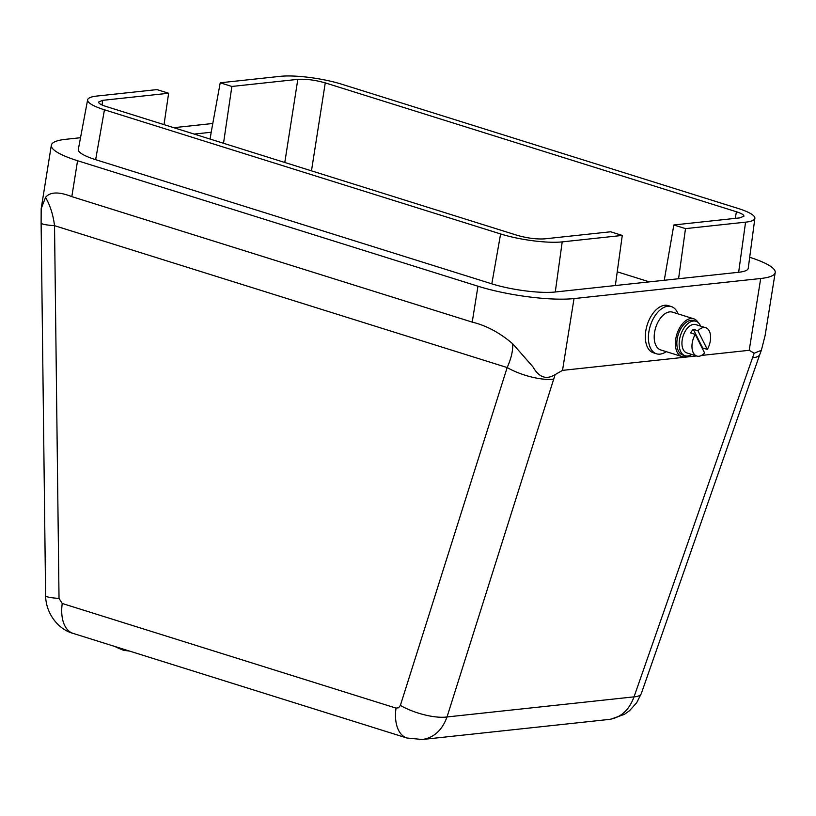 <?xml version="1.0" encoding="UTF-8"?>
<svg xmlns="http://www.w3.org/2000/svg" width="816" height="816" viewBox="0 0 816 816"><rect width="100%" height="100%" fill="white"/><g stroke="black" fill="none" stroke-linecap="round" stroke-linejoin="round"><path stroke-width="1.22" d="M671.323 306.581L668.243 305.623A24.735 14.321 107.4 0 0 664.683 305.286A24.735 14.321 107.4 0 0 646.384 327.879A24.735 14.321 107.4 0 0 653.453 352.828L656.533 353.797A24.735 14.321 -72.6 0 1 650.27 325.91A24.735 14.321 -72.6 0 1 671.323 306.581A24.735 14.321 -72.6 0 1 677.28 312.12A24.735 14.321 -72.6 0 1 678.045 313.874M80.509 137.72L65.831 139.291A69.268 13.811 9.1 0 0 51.337 145.238A69.268 13.811 9.1 0 0 77.571 160.721L477.972 286.212A69.268 13.811 9.1 0 0 574.025 298.574L760.706 278.501A69.268 13.811 9.1 0 0 775.2 272.554A69.268 13.811 9.1 0 0 749.69 257.295M574.025 298.574L562.52 370.372L696.538 355.96M701.556 355.429L749.21 350.299L760.706 278.501M664.255 280.276L673.843 224.971L685.501 228.623L678.575 278.735L615.346 285.539L622.271 235.426L610.613 231.775L544.67 238.864C536.438 239.353 527.289 238.18 517.232 235.334L106.049 106.457C101.041 104.846 98.542 103.377 98.552 102.051L102.694 100.337L168.637 93.248L164.026 124.634M673.843 224.971L739.786 217.882L743.927 216.199C743.988 214.873 741.499 213.394 736.43 211.762L325.258 82.885L311.477 170.85M173.777 127.684L212.792 123.491M678.575 278.735L738.643 272.279L745.569 222.166A44.421 8.854 9.1 0 0 754.871 218.311A44.421 8.854 9.1 0 0 738.041 208.427L341.884 84.262A44.421 8.854 9.1 0 0 280.286 76.337L220.218 82.793L231.866 86.455L297.82 79.356C306.051 78.866 315.19 80.039 325.258 82.885M168.637 93.248L156.978 89.597L96.91 96.053A44.421 8.854 9.1 0 0 87.628 99.817A44.421 8.854 9.1 0 0 104.448 109.793L500.606 233.957A44.421 8.854 9.1 0 0 562.204 241.883L555.278 291.995L615.346 285.539M555.278 291.995A45.767 9.119 -170.9 0 1 491.813 283.835L500.606 233.957M104.448 109.793L95.645 159.671L491.813 283.835M95.645 159.671A45.767 9.119 -170.9 0 1 78.326 149.389L87.628 99.817M210.1 139.077L211.191 132.253L194.177 134.079M754.871 218.311L748.231 268.311A45.767 9.119 -170.9 0 1 738.643 272.279M231.866 86.455L223.513 143.279M211.191 132.253L220.218 82.793M562.204 241.883L622.271 235.426M685.501 228.623L745.569 222.166M77.571 160.721L71.818 196.625L472.219 322.116L477.972 286.212M45.553 197.36C50.215 205.51 53.203 214.955 54.529 225.685A34.629 3.652 179.3 0 1 41.116 222.962L41.177 208.661L45.553 197.36C50.113 191.801 58.864 191.556 71.818 196.625M41.116 222.962L45.604 595.711A34.629 3.652 -0.7 0 0 59.027 598.434L54.529 225.685L507.164 367.547C511.224 358.499 513.07 350.574 512.693 343.76C499.769 332.724 486.275 325.513 472.219 322.116M562.52 370.372L555.135 374.605L447.015 716.958C442.17 730.228 433.918 737.746 422.239 739.52L420.536 739.643M754.219 353.195L761.359 350.319L759.808 354.46A34.629 9.894 -160.7 0 1 752.546 357.724L754.219 353.195L749.21 350.299M617.243 271.81L649.373 281.877M512.693 343.76L532.94 366.833C538.937 377.441 546.343 380.042 555.135 374.605M761.359 350.319L765.133 335.427M45.604 595.711C45.92 614.122 58.823 629.646 73.103 633.389L406.888 738.001L422.229 739.5L609.154 719.426C620.833 717.641 629.136 710.114 634.032 696.854L752.546 357.724M610.858 719.182L624.444 714.326L629.554 710.685L636.694 702.719L641.294 693.59A34.629 9.894 -160.7 0 1 634.032 696.854L447.015 716.958A34.629 11.302 -162.5 0 1 400.37 705.422L507.164 367.547A34.629 11.302 17.5 0 0 553.809 379.093M129.499 651.066L123.644 650.311L123.777 649.271M123.644 650.311A68.258 13.607 -170.9 0 1 114.872 646.476M698.098 322.514A19.788 11.455 107.4 0 0 693.712 318.791A19.788 11.455 107.4 0 0 676.872 334.244A19.788 11.455 107.4 0 0 681.88 356.551A19.788 11.455 107.4 0 0 684.726 356.816A19.788 11.455 107.4 0 0 687.602 356M693.712 318.791L672.537 312.151A19.788 11.455 107.4 0 0 655.697 327.604A19.788 11.455 107.4 0 0 660.705 349.921L681.88 356.551M666.203 351.645A24.735 14.321 -72.6 0 1 656.533 353.797M700.607 326.135A18.054 10.455 107.4 0 0 695.895 321.28A18.054 10.455 107.4 0 0 680.524 335.386A18.054 10.455 107.4 0 0 685.093 355.745A18.054 10.455 107.4 0 0 687.694 355.99A18.054 10.455 107.4 0 0 691.733 354.46M695.895 321.28L693.58 320.555A18.054 10.455 107.4 0 0 678.208 334.662A18.054 10.455 107.4 0 0 682.778 355.021L685.093 355.745M697.915 330.755L707.299 349.421A14.841 8.588 -72.6 0 0 709.288 331.051A14.841 8.588 -72.6 0 0 705.707 327.726L695.701 324.595A14.841 8.588 -72.6 0 0 683.063 336.182A14.841 8.588 -72.6 0 0 686.827 352.92L696.833 356.051A14.841 8.588 -72.6 0 1 695.242 334.366L690.622 332.918A14.841 8.588 -72.6 0 1 693.294 329.307L697.915 330.755A14.841 8.588 -72.6 0 1 705.707 327.726M702.362 348.514A14.841 8.588 -72.6 0 0 702.678 347.973L707.299 349.421M695.242 334.366L704.626 353.032A14.841 8.588 -72.6 0 1 696.833 356.051M702.678 347.973L693.294 329.307M102.694 100.337L102.061 104.989M284.794 162.486L297.82 79.356M59.027 598.434L62.251 603.483L396.035 708.104L398.647 707.778L400.37 705.422M735.226 218.372L736.43 211.762M73.103 633.389A34.629 20.043 -72.6 0 1 62.251 603.483M406.888 738.001A34.629 20.043 -72.6 0 1 396.035 708.104M51.337 145.238L41.239 208.304M765.041 335.988L775.2 272.554M641.294 693.59L759.808 354.46"/></g></svg>

